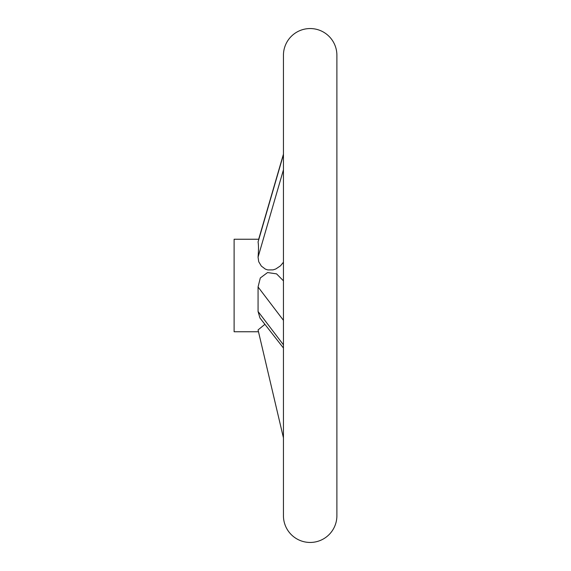 <?xml version="1.0" encoding="UTF-8"?>
<svg xmlns="http://www.w3.org/2000/svg" width="571" height="571" viewBox="0 0 571 571"><rect width="100%" height="100%" fill="white"/><g stroke="black" fill="none" stroke-linecap="round" stroke-linejoin="round"><path stroke-width="0.86" d="M310.167 28.55A26.723 26.723 0 0 0 283.444 55.273L283.444 515.727A26.723 26.723 0 0 0 310.167 542.45A26.723 26.723 0 0 0 336.89 515.727L336.89 55.273A26.723 26.723 0 0 0 310.167 28.55M283.444 262.203L280.461 265.85L275.807 268.962L273.081 269.876L267.756 269.926L265.315 269.084L261.34 266.079L258.72 261.718L258.063 257.136C258.634 250.127 258.634 245.073 258.063 241.99L283.444 154.163L258.677 239.249L234.11 239.249L234.11 331.751L258.499 331.751M258.063 329.924L264.901 324.321L258.063 329.924L283.444 437.857M283.444 348.024L259.955 317.997L258.063 311.481L258.063 286.977L260.305 277.97L267.556 272.553L276.578 273.873L283.444 280.839M258.063 311.481L283.444 344.834M258.063 241.99L283.444 154.67M258.063 257.136L283.444 169.815M258.063 286.977L283.444 320.331"/></g></svg>
